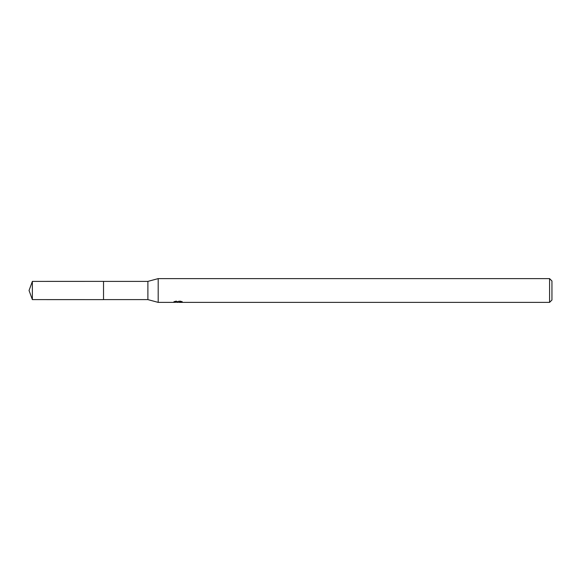 <?xml version="1.0" encoding="UTF-8"?>
<svg xmlns="http://www.w3.org/2000/svg" width="581" height="581" viewBox="0 0 581 581"><rect width="100%" height="100%" fill="white"/><g stroke="black" fill="none" stroke-linecap="round" stroke-linejoin="round"><path stroke-width="0.44" stroke-dasharray="2.9 2.18" d="M174.67 302.156L174.67 301.35L178.476 301.35L173.951 301.59L175.694 301.016L177.437 301.59L181.119 301.248L179.209 301.844M181.119 301.495L181.119 302.294L179.209 302.2M179.26 302.381L181.119 302.294M180.597 301.844L180.597 301.016L175.912 301.016L175.912 301.844M181.962 301.386L181.962 302.193M182.223 301.481L179.907 300.885M181.119 301.248L181.119 302.062M178.178 301.488L178.178 302.178M182.456 301.554C178.49 301.517 178.49 301.481 182.449 301.452M176.602 300.885L174.285 301.481M178.476 301.35L178.476 301.844M175.694 301.016L175.694 301.844L173.951 302.381L173.951 301.59L177.437 301.59M176.617 302.265L175.694 301.844M551.95 280.993L551.95 300.007M549.575 278.619L549.575 302.381M158.192 278.619L158.192 302.381M147.894 281.386L147.894 299.614M103.527 281.386L103.527 299.622M32.369 281.386L32.369 299.614M177.975 302.374L177.975 301.583M177.997 301.59L179.26 301.59"/><path stroke-width="0.87" d="M174.039 301.568L173.951 302.381L158.192 302.381L147.894 299.614L103.527 299.614L103.527 281.386L147.894 281.386L158.192 278.619L549.575 278.619L551.95 280.993L551.95 300.007L549.575 302.381L179.253 302.381M103.527 299.614L103.527 281.386L103.527 299.622L32.369 299.614L32.369 281.386L103.527 281.378M147.894 299.614L147.894 281.386M158.192 302.381L158.192 278.619M179.209 302.2L176.617 302.265M177.997 302.381L177.437 302.381M549.575 302.381L549.575 278.619M174.039 302.36L178.476 302.156L174.67 302.156M174.285 302.28L176.602 301.728M175.912 301.844L180.597 301.844M179.907 301.728L182.223 302.28M182.449 302.251C178.49 302.28 178.49 302.316 182.456 302.345M179.209 301.844L179.26 302.381M32.369 281.386L29.05 290.5L32.369 299.614"/></g></svg>
